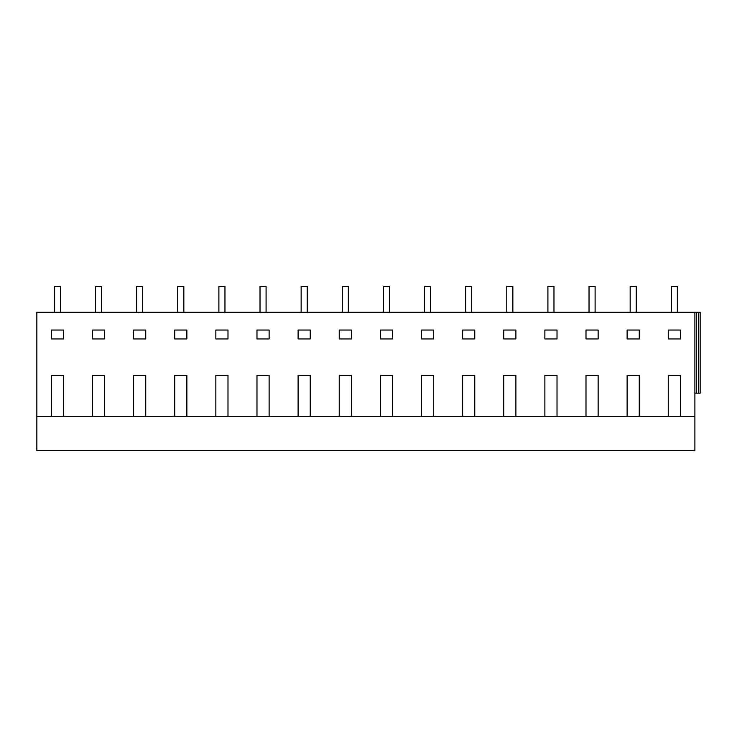 <?xml version="1.0" encoding="UTF-8"?>
<svg xmlns="http://www.w3.org/2000/svg" width="737" height="737" viewBox="0 0 737 737"><rect width="100%" height="100%" fill="white"/><g stroke="black" fill="none" stroke-linecap="round" stroke-linejoin="round"><path stroke-width="1.11" d="M54.381 312.23L54.381 286.325L60.452 286.325L60.452 312.23M95.506 312.23L95.506 286.325L101.577 286.325L101.577 312.23M63.483 416.267L694.89 416.267L694.89 450.675L36.85 450.675L36.85 416.267L63.483 416.267L63.483 375.382L51.341 375.382L63.483 375.382M694.89 393.19L700.15 393.19L700.15 312.23L36.85 312.23L36.85 416.267M51.341 416.267L51.341 375.382M92.466 416.267L92.466 375.382L104.617 375.382L104.617 416.267M133.6 416.267L133.6 375.382L145.742 375.382L145.742 416.267M174.724 416.267L174.724 375.382L186.866 375.382L186.866 416.267M215.849 416.267L215.849 375.382L227.991 375.382L227.991 416.267M256.983 416.267L256.983 375.382L269.125 375.382L269.125 416.267M298.107 416.267L298.107 375.382L310.249 375.382L310.249 416.267M339.232 416.267L339.232 375.382L351.374 375.382L351.374 416.267M380.356 416.267L380.356 375.382L392.508 375.382L392.508 416.267M421.49 416.267L421.49 375.382L433.632 375.382L433.632 416.267M462.615 416.267L462.615 375.382L474.757 375.382L474.757 416.267M503.739 416.267L503.739 375.382L515.891 375.382L515.891 416.267M544.873 416.267L544.873 375.382L557.015 375.382L557.015 416.267M585.998 416.267L585.998 375.382L598.14 375.382L598.14 416.267M627.123 416.267L627.123 375.382L639.265 375.382L639.265 416.267M668.256 416.267L668.256 375.382L680.398 375.382L680.398 416.267M694.89 312.23L694.89 416.267M585.998 330.047L585.998 338.946L598.14 338.946L598.14 330.047L585.998 330.047M133.6 330.047L133.6 338.946L145.742 338.946L145.742 330.047L133.6 330.047M174.724 330.047L186.866 330.047L186.866 338.946L174.724 338.946L174.724 330.047M462.615 330.047L462.615 338.946L474.757 338.946L474.757 330.047L462.615 330.047M380.356 338.946L392.508 338.946L392.508 330.047L380.356 330.047L380.356 338.946M421.49 338.946L433.632 338.946L433.632 330.047L421.49 330.047L421.49 338.946M298.107 338.946L310.249 338.946L310.249 330.047L298.107 330.047L298.107 338.946M256.983 338.946L269.125 338.946L269.125 330.047L256.983 330.047L256.983 338.946M92.466 330.047L92.466 338.946L104.617 338.946L104.617 330.047L92.466 330.047M503.739 330.047L503.739 338.946L515.891 338.946L515.891 330.047L503.739 330.047M544.873 330.047L544.873 338.946L557.015 338.946L557.015 330.047L544.873 330.047M215.849 338.946L227.991 338.946L227.991 330.047L215.849 330.047L215.849 338.946M339.232 330.047L339.232 338.946L351.374 338.946L351.374 330.047L339.232 330.047M51.341 338.946L63.483 338.946L63.483 330.047L51.341 330.047L51.341 338.946M627.123 330.047L639.265 330.047L639.265 338.946L627.123 338.946L627.123 330.047M668.256 330.047L680.398 330.047L680.398 338.946L668.256 338.946L668.256 330.047M92.466 375.382L104.617 375.382M136.631 312.23L136.631 286.325L142.702 286.325L142.702 312.23M177.755 312.23L177.755 286.325L183.835 286.325L183.835 312.23M218.889 312.23L218.889 286.325L224.96 286.325L224.96 312.23M215.849 375.382L227.991 375.382M174.724 375.382L186.866 375.382M133.6 375.382L145.742 375.382M260.014 312.23L260.014 286.325L266.085 286.325L266.085 312.23M301.138 312.23L301.138 286.325L307.209 286.325L307.209 312.23M298.107 375.382L310.249 375.382M256.983 375.382L269.125 375.382M342.272 312.23L342.272 286.325L348.343 286.325L348.343 312.23M383.397 312.23L383.397 286.325L389.468 286.325L389.468 312.23M424.521 312.23L424.521 286.325L430.592 286.325L430.592 312.23M421.49 375.382L433.632 375.382M380.356 375.382L392.508 375.382M339.232 375.382L351.374 375.382M465.655 312.23L465.655 286.325L471.726 286.325L471.726 312.23M506.78 312.23L506.78 286.325L512.851 286.325L512.851 312.23M547.904 312.23L547.904 286.325L553.975 286.325L553.975 312.23M544.873 375.382L557.015 375.382M503.739 375.382L515.891 375.382M462.615 375.382L474.757 375.382M589.029 312.23L589.029 286.325L595.109 286.325L595.109 312.23M630.163 312.23L630.163 286.325L636.234 286.325L636.234 312.23M671.287 312.23L671.287 286.325L677.358 286.325L677.358 312.23M696.345 312.23L696.345 393.19M698.344 312.23L698.344 393.19M668.256 375.382L680.398 375.382M627.123 375.382L639.265 375.382M585.998 375.382L598.14 375.382"/></g></svg>

